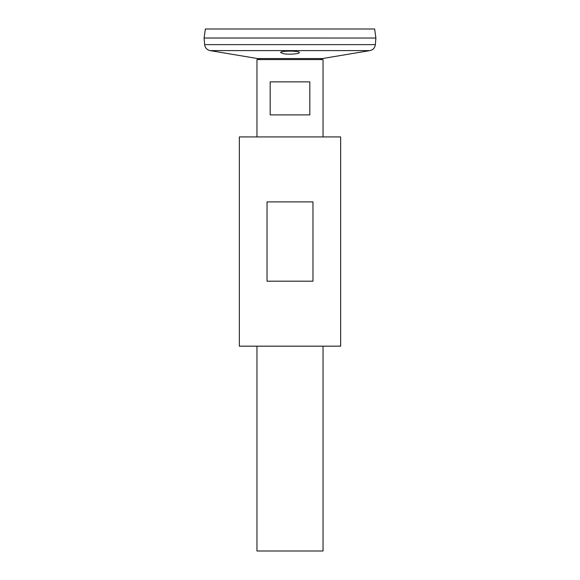 <?xml version="1.0" encoding="UTF-8"?>
<svg xmlns="http://www.w3.org/2000/svg" width="580" height="580" viewBox="0 0 580 580"><rect width="100%" height="100%" fill="white"/><g stroke="black" fill="none" stroke-linecap="round" stroke-linejoin="round"><path stroke-width="0.87" d="M239.344 346.166L340.656 346.166L340.656 136.924L239.344 136.924L239.344 346.166M267.032 281.191L267.032 201.898L312.968 201.898L312.968 281.191L267.032 281.191M260.188 59.566L257.636 58.566L210.134 50.612C206.944 49.873 205.11 47.879 204.646 44.638L204.102 38.033L375.898 38.033L204.102 38.012L205.371 29L374.629 29L375.898 38.012L375.354 44.638C374.89 47.879 373.056 49.873 369.866 50.612L210.134 50.612M283.149 53.621C288.383 54.81 299.809 53.882 299.36 52.526C299.94 50.648 280.06 50.648 280.64 52.526L283.149 53.621M256.962 136.924L256.962 59.566L323.038 59.566L323.038 136.924M323.038 346.166L323.038 551L256.962 551L256.962 346.166M309.821 81.86L309.821 114.898L270.178 114.898L270.178 81.86L309.821 81.86M257.636 58.566L322.364 58.566L369.866 50.612M204.646 44.638L375.354 44.638M322.364 58.566L319.812 59.566"/></g></svg>
